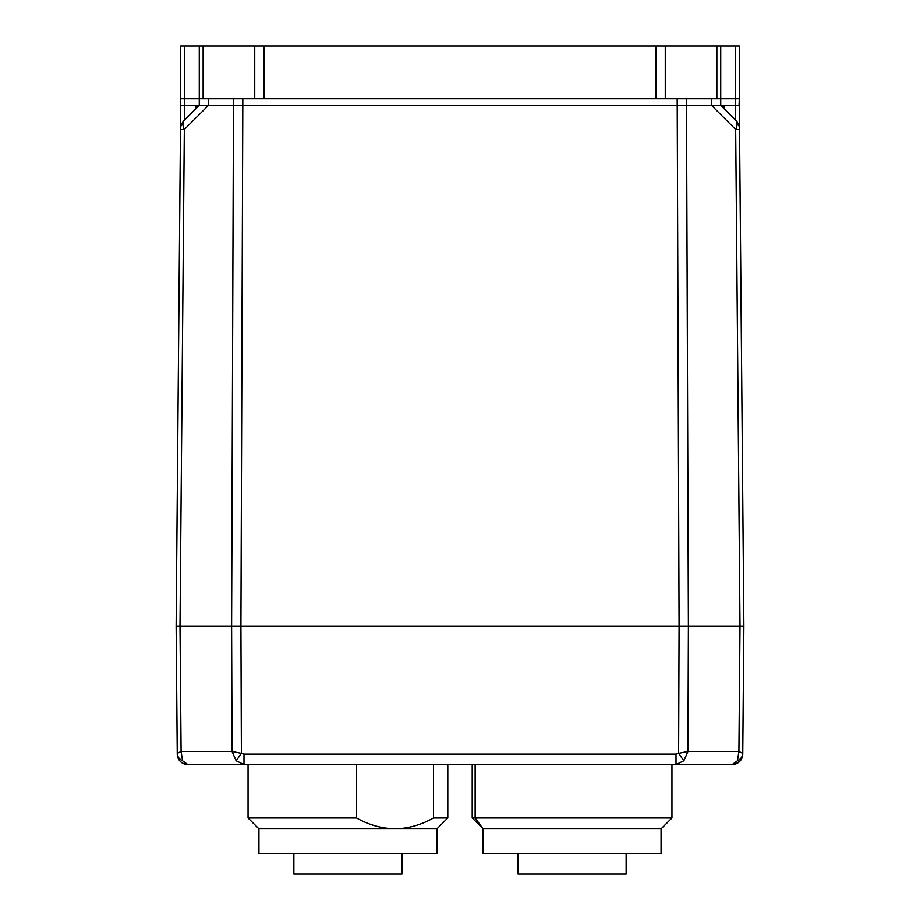 <?xml version="1.0" encoding="UTF-8"?>
<svg xmlns="http://www.w3.org/2000/svg" width="920" height="920" viewBox="0 0 920 920"><rect width="100%" height="100%" fill="white"/><g stroke="black" fill="none" stroke-linecap="round" stroke-linejoin="round"><path stroke-width="1.38" d="M184.437 109.894L184.356 118.139M184.345 119.646L184.333 120.267A13.179 7.544 45 0 0 184.333 129.478L179.998 626.129L176.134 626.129L180.469 129.478A13.179 13.179 0 0 1 184.333 120.267L199.272 105.328L184.483 105.328L184.333 120.267L184.483 105.328L180.688 105.328L176.134 626.129L240.925 626.129L179.998 626.129L181.09 751.502L182.562 760.782L187.806 764.566A10.545 10.545 0 0 1 177.249 754.112L177.249 753.353A10.545 8.648 -0.5 0 0 182.562 760.782M735.667 120.267A13.179 13.179 0 0 1 739.53 129.478L743.866 626.129L740.002 626.129L743.866 626.129L739.312 105.328L739.53 129.478L735.667 129.478A13.179 7.544 -45 0 0 735.667 120.267L735.517 105.328L720.728 105.328L735.667 120.267M208.483 98.739L208.483 105.328L199.272 105.328L208.483 105.328L184.333 129.478L180.469 129.478L180.688 105.328L184.483 105.328L184.483 98.739L199.272 98.739L199.272 46L720.728 46L720.728 98.739L739.312 98.739L739.07 105.328M686.504 98.739L686.504 105.328L720.728 105.328L677.189 105.328L686.504 105.328L688.39 626.129L740.002 626.129L240.925 626.129L241.385 753.353L243.995 754.112L243.995 764.566L236.164 760.782L241.385 753.353L232.058 751.502L236.164 760.782M242.811 98.739L242.811 105.328L677.189 105.328L233.496 105.328L242.811 105.328L240.925 626.129L688.39 626.129L687.942 751.502L738.909 751.502L740.002 626.129L735.667 129.478L711.516 105.328L711.516 98.739M208.483 105.328L233.496 105.328L208.483 105.328M195.914 105.328L195.914 108.686M665.263 46L665.263 98.739L735.517 98.739L735.517 105.328L724.086 105.328L724.086 108.686M742.716 754.745A10.545 10.545 0 0 1 742.716 754.791A9.234 8.752 -175.8 0 0 742.716 754.791L742.739 754.112A10.545 10.545 0 0 1 742.739 754.17M743.866 626.129L742.75 754.112A10.545 10.545 0 0 1 732.193 764.566L676.005 764.566L676.005 754.112L678.615 753.353L683.836 760.782L687.942 751.502L678.615 753.353L679.075 626.129L677.189 98.739M185.575 764.324L676.005 764.566L683.836 760.782M233.496 98.739L231.61 626.129L232.058 751.502L181.09 751.502L177.249 753.353L176.134 626.129M187.806 764.566C181.424 763.899 177.905 760.414 177.249 754.112A10.545 10.545 90 0 0 177.261 754.181A10.545 10.545 90 0 1 177.249 754.112L177.249 753.353M742.75 753.353A10.545 8.648 -179.5 0 1 737.437 760.782L738.909 751.502L742.75 753.353M734.424 764.324L732.193 764.566L737.437 760.782M472.201 817.96L671.945 817.96L671.945 764.566L671.945 817.96L661.066 828.839L483.069 828.839L472.201 817.96L472.201 764.566M272.412 828.839L258.934 828.839L248.055 817.96L356.546 817.96C368.678 824.849 381.501 828.471 395.013 828.839C408.353 828.518 421.176 824.895 433.481 817.96L447.798 817.96L447.798 764.566L447.798 817.96L436.931 828.839L272.412 828.839M401.982 853.564L401.982 874L293.871 874L293.871 853.564M436.931 828.839L436.931 853.564L258.934 853.564L258.934 828.839L248.055 817.96L248.055 764.566M433.481 764.566L433.481 817.96M356.546 764.566L356.546 817.96M661.066 853.564L661.066 828.839L661.066 853.564L483.069 853.564L483.069 828.839L475.134 817.96L475.134 764.566M626.129 853.564L626.129 874L518.017 874L518.017 853.564M264.063 46L264.063 98.739L655.937 98.739L655.937 46M720.728 46L739.312 46L739.312 98.739L735.517 98.739L735.517 46M199.272 46L180.688 46L180.688 98.739L199.272 98.739L199.272 105.328M665.263 98.739L655.937 98.739M264.063 98.739L199.272 98.739M720.728 98.739L720.728 105.328M735.517 105.328L739.312 105.328M184.483 46L184.483 98.739L180.688 98.739L180.688 105.328M243.995 754.112L676.005 754.112M203.136 46L203.136 98.739M254.736 98.739L254.736 46M716.864 98.739L716.864 46M177.663 756.942L178.56 759.103M732.193 764.566C739.024 763.278 742.532 759.793 742.75 754.101"/></g></svg>
